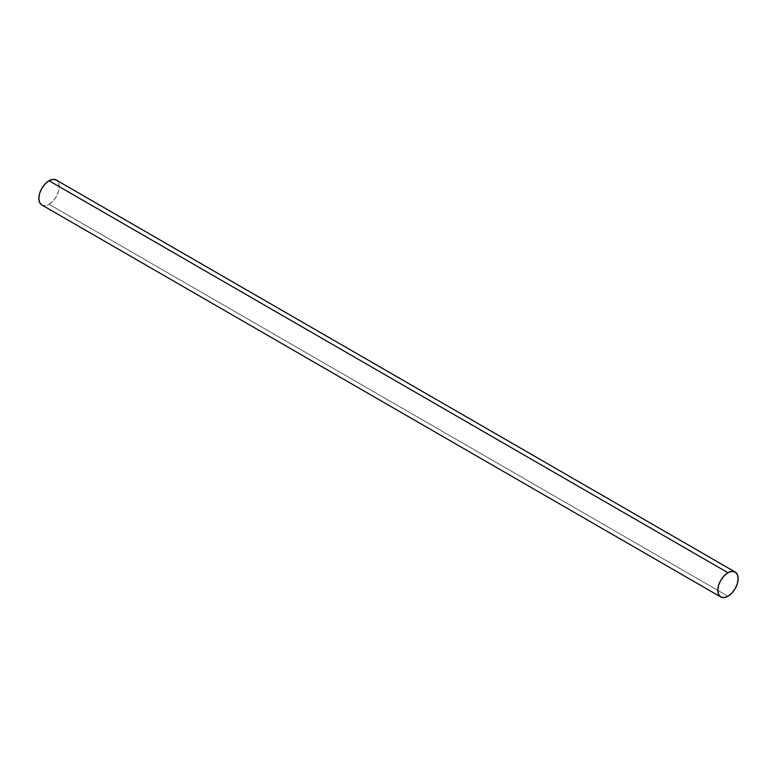 <?xml version="1.0" encoding="UTF-8"?>
<svg xmlns="http://www.w3.org/2000/svg" width="777" height="777" viewBox="0 0 777 777"><rect width="100%" height="100%" fill="white"/><g stroke="black" fill="none" stroke-linecap="round" stroke-linejoin="round"><path stroke-width="0.58" stroke-dasharray="3.88 2.91" d="M40.928 204.312A14.404 8.314 120 0 0 49.038 204.273L727.962 596.25L49.038 204.273A14.404 8.314 120 0 0 58.158 192.463A14.404 8.314 120 0 0 57.139 180.711M41.832 204.982L45.134 205.623L49.038 204.273L52.933 201.126L56.235 196.668L58.44 191.579L59.217 186.635L58.44 182.576L56.235 180.041"/><path stroke-width="1.17" d="M57.139 180.711A14.404 8.314 120 0 0 49.038 180.75L727.962 572.727A14.404 8.314 -60 0 1 736.072 572.688A14.404 8.314 -60 0 1 737.091 584.44A14.404 8.314 -60 0 1 727.962 596.25A14.404 8.314 -60 0 1 719.861 596.289A14.404 8.314 -60 0 1 718.842 584.537A14.404 8.314 -60 0 1 727.962 572.727L49.038 180.75A14.404 8.314 120 0 0 39.909 192.56A14.404 8.314 120 0 0 40.928 204.312M727.962 572.727L724.067 575.874L720.765 580.332L718.56 585.421L717.783 590.365L718.56 594.424L720.765 596.959L724.067 597.6L727.962 596.25L731.866 593.104L735.168 588.645L737.373 583.556L738.15 578.612L737.373 574.553L735.168 572.018L731.866 571.377L727.962 572.727M735.168 572.018L56.235 180.041L52.933 179.4L49.038 180.75L45.134 183.896L41.832 188.355L39.627 193.444L38.85 198.388L39.627 202.447L41.832 204.982L720.765 596.959"/></g></svg>
